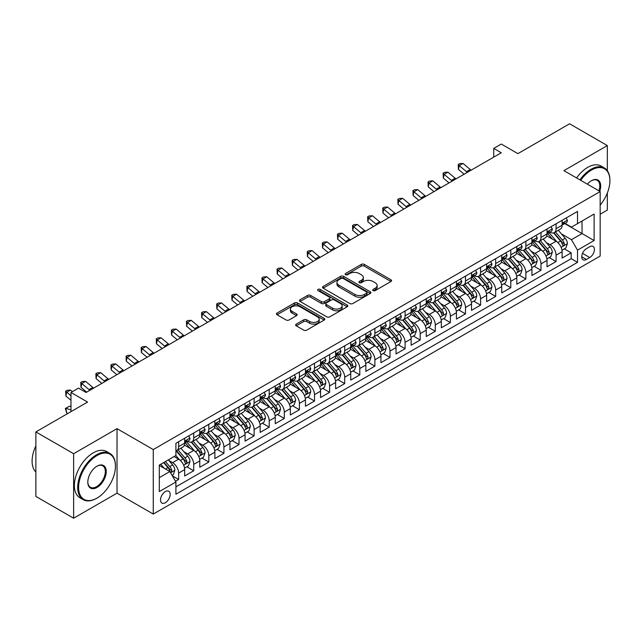 <?xml version="1.0" encoding="UTF-8"?>
<svg xmlns="http://www.w3.org/2000/svg" width="642" height="642" viewBox="0 0 642 642"><rect width="100%" height="100%" fill="white"/><g stroke="black" fill="none" stroke-linecap="round" stroke-linejoin="round"><path stroke-width="0.96" d="M373.13 290.601A1.469 0.851 0 0 0 375.209 290.601L390.954 281.509A2.095 1.212 0 0 0 391.564 280.658A2.095 1.212 0 0 0 390.954 279.8L364.279 264.4A2.095 1.212 0 0 0 361.31 264.4L345.565 273.492A1.469 0.851 0 0 0 345.139 274.094A1.469 0.851 0 0 0 345.565 274.688A1.469 0.851 0 0 0 347.643 274.688L349.681 273.516A6.709 3.868 0 0 1 359.167 273.516L361.39 274.8A6.709 3.868 0 0 1 363.348 277.537A6.709 3.868 0 0 1 361.39 280.273L359.351 281.445A1.469 0.851 0 0 0 358.918 282.047A1.469 0.851 0 0 0 359.351 282.649A1.469 0.851 0 0 0 361.422 282.649L363.46 281.469A6.709 3.868 0 0 1 372.946 281.469L375.169 282.753A6.709 3.868 0 0 1 377.135 285.489A6.709 3.868 0 0 1 375.169 288.226L373.13 289.406A1.469 0.851 0 0 0 372.697 290.007A1.469 0.851 0 0 0 373.13 290.601L373.13 289.406M165.339 502.742A6.829 3.948 120 0 0 169.801 496.723A6.829 3.948 120 0 0 168.758 491.25A6.829 3.948 120 0 0 165.339 491.587A6.829 3.948 120 0 0 160.877 497.606A6.829 3.948 120 0 0 161.92 503.079A6.829 3.948 120 0 0 165.339 502.742M296.251 324.122A2.095 1.212 0 0 0 295.641 324.98A2.095 1.212 0 0 0 296.251 325.831L303.738 330.157A2.095 1.212 0 0 0 306.699 330.157L324.186 320.061A2.095 1.212 0 0 0 324.804 319.202A2.095 1.212 0 0 0 324.186 318.344L297.511 302.944A2.095 1.212 0 0 0 294.55 302.944L277.063 313.039A2.095 1.212 0 0 0 276.445 313.898A2.095 1.212 0 0 0 277.063 314.757L286.099 319.973A2.095 1.212 0 0 0 289.069 319.973L296.548 315.647A2.095 1.212 0 0 0 297.166 314.797A2.095 1.212 0 0 0 296.548 313.938L292.07 311.354A5.609 3.234 0 0 1 290.425 309.067A5.609 3.234 0 0 1 293.884 306.073A5.609 3.234 0 0 1 299.999 306.772L317.557 316.915A5.609 3.234 0 0 1 319.202 319.202A5.609 3.234 0 0 1 315.736 322.196A5.609 3.234 0 0 1 309.629 321.49L306.699 319.804A2.095 1.212 0 0 0 303.738 319.804L296.251 324.122L296.251 325.831M607.332 170.692L607.332 145.573L569.59 123.786L517.877 153.639L501.274 144.049L493.722 148.406L501.274 152.764L86.076 392.479L78.525 388.121L70.981 392.479L70.981 411.65M73.621 453.709L73.621 518.214L117.029 493.152L117.029 428.647L73.621 453.709L35.872 431.922L87.585 402.069L70.981 392.479M117.029 428.647L153.261 449.569L600.166 191.557L600.166 256.062L153.261 514.073L153.261 449.569M607.332 145.573L563.925 170.636L600.166 191.557M349.826 303.546A2.095 1.212 0 0 0 352.787 303.546L370.282 293.45A2.095 1.212 0 0 0 370.891 292.591A2.095 1.212 0 0 0 370.282 291.741L343.598 276.333A2.095 1.212 0 0 0 340.637 276.333L323.151 286.436A2.095 1.212 0 0 0 322.541 287.287A2.095 1.212 0 0 0 323.151 288.146L349.826 303.546M318.625 290.922A1.469 0.851 0 0 1 320.109 291.131L320.109 289.382L347.234 305.038A2.095 1.212 0 0 1 347.844 305.897A2.095 1.212 0 0 1 347.234 306.756L329.747 316.851A2.095 1.212 0 0 1 326.778 316.851L300.103 301.451L300.103 299.734A2.095 1.212 0 0 0 299.493 300.592A2.095 1.212 0 0 0 300.103 301.451M300.103 299.734L307.59 295.416A2.095 1.212 0 0 1 310.551 295.416L321.369 301.66A2.095 1.212 0 0 0 324.338 301.66L329.298 298.795A2.095 1.212 0 0 0 329.916 297.944A2.095 1.212 0 0 0 329.298 297.085L318.039 290.585A1.469 0.851 0 0 1 317.605 289.983A1.469 0.851 0 0 1 318.512 289.197A1.469 0.851 0 0 1 320.109 289.382M73.621 518.214L35.872 496.427L35.872 431.922M600.166 214.219L607.332 210.078L607.332 193.017M175.491 481.283L178.628 479.47L172.361 475.85M168.798 460.458L172.586 462.649A8.539 4.927 60 0 1 178.628 473.106L184.663 469.623L184.663 475.987L193.724 470.755L186.854 466.79M183.893 451.743L187.689 453.934A8.539 4.927 60 0 1 193.724 464.391L199.766 460.908L199.766 467.264L208.819 462.039L201.949 458.075M198.996 443.028L202.784 445.211A8.539 4.927 60 0 1 208.819 455.676L214.861 452.185L214.861 458.548L223.922 453.324L217.052 449.352M214.091 434.305L217.879 436.496A8.539 4.927 60 0 1 223.922 446.96L229.956 443.47L229.956 449.833L239.017 444.601L232.147 440.637M229.186 425.59L232.982 427.781A8.539 4.927 60 0 1 239.017 438.237L245.059 434.754L245.059 441.118L254.12 435.886L247.25 431.922M244.289 416.875L248.077 419.066A8.539 4.927 60 0 1 254.12 429.522L260.154 426.039L260.154 432.403L269.215 427.171L262.345 423.206M259.384 408.16L263.172 410.35A8.539 4.927 60 0 1 269.215 420.807L275.249 417.324L275.249 423.68L284.31 418.456L277.44 414.491M274.479 399.444L278.275 401.627A8.539 4.927 60 0 1 284.31 412.092L290.353 408.601L290.353 414.965L299.413 409.74L292.543 405.768M289.582 390.721L293.37 392.912A8.539 4.927 60 0 1 299.413 403.377L305.448 399.886L305.448 406.25L314.508 401.017L307.638 397.053M304.677 382.006L308.465 384.197A8.539 4.927 60 0 1 314.508 394.653L320.551 391.171L320.551 397.534L329.603 392.302L322.733 388.338M319.772 373.291L323.568 375.482A8.539 4.927 60 0 1 329.603 385.938L335.646 382.455L335.646 388.819L344.706 383.587L337.836 379.623M334.875 364.576L338.663 366.767A8.539 4.927 60 0 1 344.706 377.223L350.741 373.74L350.741 380.096L359.801 374.872L352.931 370.907M349.97 355.861L353.766 358.043A8.539 4.927 60 0 1 359.801 368.508L365.844 365.017L365.844 371.381L374.896 366.157L368.026 362.184M365.073 347.137L368.861 349.328A8.539 4.927 60 0 1 374.896 359.793L380.939 356.302L380.939 362.666L389.999 357.433L383.13 353.469M380.168 338.422L383.956 340.613A8.539 4.927 60 0 1 389.999 351.07L396.034 347.587L396.034 353.951L405.094 348.718L398.225 344.754M395.263 329.707L399.059 331.898A8.539 4.927 60 0 1 405.094 342.355L411.137 338.872L411.137 345.236L420.197 340.003L413.328 336.039M410.366 320.992L414.154 323.183A8.539 4.927 60 0 1 420.197 333.639L426.232 330.157L426.232 336.512L435.292 331.288L428.423 327.324M425.461 312.277L429.249 314.46A8.539 4.927 60 0 1 435.292 324.924L441.335 321.433L441.335 327.797L450.387 322.573L443.518 318.601M440.556 303.554L444.352 305.744A8.539 4.927 60 0 1 450.387 316.209L456.43 312.718L456.43 319.082L465.49 313.85L458.621 309.885M455.659 294.838L459.447 297.029A8.539 4.927 60 0 1 465.49 307.486L471.525 304.003L471.525 310.367L480.585 305.135L473.716 301.17M470.755 286.123L474.55 288.314A8.539 4.927 60 0 1 480.585 298.771L486.628 295.288L486.628 301.652L495.68 296.419L488.811 292.455M485.858 277.408L489.645 279.599A8.539 4.927 60 0 1 495.68 290.056L501.723 286.573L501.723 292.929L510.783 287.704L503.914 283.74M500.953 268.693L504.74 270.876A8.539 4.927 60 0 1 510.783 281.34L516.818 277.85L516.818 284.213L525.878 278.989L519.009 275.017M516.048 259.97L519.843 262.161A8.539 4.927 60 0 1 525.878 272.625L531.921 269.134L531.921 275.498L540.981 270.266L534.112 266.302M531.151 251.255L534.938 253.446A8.539 4.927 60 0 1 540.981 263.902L547.016 260.419L547.016 266.783L556.076 261.551L556.076 255.187A8.539 4.927 -120 0 0 550.034 244.73L546.246 242.54M549.207 257.586L556.076 261.551M184.663 469.623A8.539 4.927 -120 0 0 178.628 459.158L174.094 456.542M199.766 460.908A8.539 4.927 -120 0 0 193.724 450.443L184.39 445.05M214.861 452.185A8.539 4.927 -120 0 0 208.819 441.728L199.485 436.335M229.956 443.47A8.539 4.927 -120 0 0 223.922 433.013L214.58 427.62M245.059 434.754A8.539 4.927 -120 0 0 239.017 424.29L229.684 418.905M260.154 426.039A8.539 4.927 -120 0 0 254.12 415.575L244.779 410.19M275.249 417.324A8.539 4.927 -120 0 0 269.215 406.859L259.874 401.467M290.353 408.601A8.539 4.927 -120 0 0 284.31 398.144L274.977 392.752M305.448 399.886A8.539 4.927 -120 0 0 299.413 389.429L290.072 384.036M320.551 391.171A8.539 4.927 -120 0 0 314.508 380.706L305.175 375.321M335.646 382.455A8.539 4.927 -120 0 0 329.603 371.991L320.27 366.606M350.741 373.74A8.539 4.927 -120 0 0 344.706 363.276L335.365 357.883M365.844 365.017A8.539 4.927 -120 0 0 359.801 354.561L350.468 349.168M380.939 356.302A8.539 4.927 -120 0 0 374.896 345.845L365.563 340.453M396.034 347.587A8.539 4.927 -120 0 0 389.999 337.122L380.658 331.737M411.137 338.872A8.539 4.927 -120 0 0 405.094 328.407L395.761 323.022M426.232 330.157A8.539 4.927 -120 0 0 420.197 319.692L410.856 314.299M441.335 321.433A8.539 4.927 -120 0 0 435.292 310.977L425.951 305.584M456.43 312.718A8.539 4.927 -120 0 0 450.387 302.262L441.054 296.869M471.525 304.003A8.539 4.927 -120 0 0 465.49 293.538L456.149 288.154M486.628 295.288A8.539 4.927 -120 0 0 480.585 284.823L471.252 279.439M501.723 286.573A8.539 4.927 -120 0 0 495.68 276.108L486.347 270.715M516.818 277.85A8.539 4.927 -120 0 0 510.783 267.393L501.442 262M531.921 269.134A8.539 4.927 -120 0 0 525.878 258.678L516.545 253.285M547.016 260.419A8.539 4.927 -120 0 0 540.981 249.955L531.64 244.57M589.741 246.737L586.419 248.655A6.621 3.82 120 0 0 582.101 254.481A6.621 3.82 120 0 0 583.113 259.785A6.621 3.82 120 0 0 586.419 259.456L589.741 257.546A6.621 3.82 120 0 0 594.067 251.712A6.621 3.82 120 0 0 593.056 246.408A6.621 3.82 120 0 0 589.741 246.737M159.304 477.64L169.865 471.541L175.908 481.998L175.908 494.204L577.511 262.337L577.511 250.131L571.476 239.675L561.341 233.824M175.908 481.998L159.304 491.587L159.304 465.089L175.908 455.499L175.908 443.293L577.511 211.427L577.511 223.633L594.123 214.043L594.123 240.541L577.511 250.131M187.608 441.335L187.689 441.375A8.539 4.927 60 0 0 191.958 441.8L197.993 438.317A8.539 4.927 -120 0 0 199.766 434.401L199.766 429.522M202.703 432.62L202.784 432.66A8.539 4.927 60 0 0 207.053 433.085L213.096 429.594A8.539 4.927 -120 0 0 214.861 425.686L214.861 420.807M217.798 423.897L217.879 423.945A8.539 4.927 60 0 0 222.148 424.37L228.191 420.879A8.539 4.927 -120 0 0 229.956 416.971L229.956 412.092M232.902 415.181L232.982 415.23A8.539 4.927 60 0 0 237.251 415.655L243.286 412.164A8.539 4.927 -120 0 0 245.059 408.256L245.059 403.377M247.997 406.466L248.077 406.514A8.539 4.927 60 0 0 252.346 406.932L258.389 403.449A8.539 4.927 -120 0 0 260.154 399.541L260.154 394.653M263.1 397.751L263.172 397.791A8.539 4.927 60 0 0 267.441 398.217L273.484 394.734A8.539 4.927 -120 0 0 275.249 390.817L275.249 385.938M278.195 389.036L278.275 389.076A8.539 4.927 60 0 0 282.544 389.501L288.579 386.011A8.539 4.927 -120 0 0 290.353 382.102L290.353 377.223M293.29 380.313L293.37 380.361A8.539 4.927 60 0 0 297.639 380.786L303.682 377.295A8.539 4.927 -120 0 0 305.448 373.387L305.448 368.508M308.393 371.598L308.465 371.646A8.539 4.927 60 0 0 312.742 372.071L318.777 368.58A8.539 4.927 -120 0 0 320.551 364.672L320.551 359.793M323.488 362.882L323.568 362.931A8.539 4.927 60 0 0 327.837 363.348L333.88 359.865A8.539 4.927 -120 0 0 335.646 355.957L335.646 351.07M338.583 354.167L338.663 354.207A8.539 4.927 60 0 0 342.932 354.633L348.975 351.15A8.539 4.927 -120 0 0 350.741 347.234L350.741 342.355M353.686 345.452L353.766 345.492A8.539 4.927 60 0 0 358.035 345.918L364.07 342.427A8.539 4.927 -120 0 0 365.844 338.519L365.844 333.639M368.781 336.729L368.861 336.777A8.539 4.927 60 0 0 373.13 337.202L379.173 333.712A8.539 4.927 -120 0 0 380.939 329.803L380.939 324.924M383.876 328.014L383.956 328.062A8.539 4.927 60 0 0 388.225 328.487L394.268 324.996A8.539 4.927 -120 0 0 396.034 321.088L396.034 316.209M398.979 319.299L399.059 319.347A8.539 4.927 60 0 0 403.328 319.764L409.363 316.281A8.539 4.927 -120 0 0 411.137 312.373L411.137 307.486M414.074 310.584L414.154 310.624A8.539 4.927 60 0 0 418.423 311.049L424.466 307.566A8.539 4.927 -120 0 0 426.232 303.65L426.232 298.771M429.177 301.868L429.249 301.909A8.539 4.927 60 0 0 433.527 302.334L439.561 298.843A8.539 4.927 -120 0 0 441.335 294.935L441.335 290.056M444.272 293.145L444.352 293.193A8.539 4.927 60 0 0 448.622 293.619L454.656 290.128A8.539 4.927 -120 0 0 456.43 286.22L456.43 281.34M459.367 284.43L459.447 284.478A8.539 4.927 60 0 0 463.717 284.904L469.759 281.413A8.539 4.927 -120 0 0 471.525 277.505L471.525 272.625M474.47 275.715L474.55 275.763A8.539 4.927 60 0 0 478.82 276.18L484.854 272.698A8.539 4.927 -120 0 0 486.628 268.789L486.628 263.902M489.565 267L489.645 267.04A8.539 4.927 60 0 0 493.915 267.465L499.957 263.982A8.539 4.927 -120 0 0 501.723 260.066L501.723 255.187M504.66 258.285L504.74 258.325A8.539 4.927 60 0 0 509.01 258.75L515.053 255.259A8.539 4.927 -120 0 0 516.818 251.351L516.818 246.472M519.763 249.561L519.843 249.61A8.539 4.927 60 0 0 524.113 250.035L530.148 246.544A8.539 4.927 -120 0 0 531.921 242.636L531.921 237.757M534.858 240.846L534.938 240.894A8.539 4.927 60 0 0 539.208 241.32L545.251 237.829A8.539 4.927 -120 0 0 547.016 233.921L547.016 229.042M175.908 486.877L571.171 258.678L571.171 252.836L562.111 258.068L562.111 251.704A8.539 4.927 -120 0 0 556.076 241.24L546.735 235.855M549.961 232.131L550.034 232.179A8.539 4.927 -120 0 0 554.303 232.597A8.539 4.927 -120 0 0 556.076 228.688L556.076 223.809M554.303 232.597L560.346 229.114A8.539 4.927 -120 0 0 562.111 225.206L562.111 220.318M178.628 441.728L178.628 446.607A8.539 4.927 60 0 1 176.855 450.515A8.539 4.927 60 0 1 175.908 450.861M176.855 450.515L182.898 447.033A8.539 4.927 -120 0 0 184.663 443.124L184.663 438.237M193.724 433.013L193.724 437.892A8.539 4.927 60 0 1 191.958 441.8M208.819 424.29L208.819 429.177A8.539 4.927 60 0 1 207.053 433.085M223.922 415.575L223.922 420.462A8.539 4.927 60 0 1 222.148 424.37M239.017 406.859L239.017 411.739A8.539 4.927 60 0 1 237.251 415.655M254.12 398.144L254.12 403.024A8.539 4.927 60 0 1 252.346 406.932M269.215 389.429L269.215 394.308A8.539 4.927 60 0 1 267.441 398.217M284.31 380.706L284.31 385.593A8.539 4.927 60 0 1 282.544 389.501M299.413 371.991L299.413 376.878A8.539 4.927 60 0 1 297.639 380.786M314.508 363.276L314.508 368.155A8.539 4.927 60 0 1 312.742 372.071M329.603 354.561L329.603 359.44A8.539 4.927 60 0 1 327.837 363.348M344.706 345.845L344.706 350.725A8.539 4.927 60 0 1 342.932 354.633M359.801 337.122L359.801 342.009A8.539 4.927 60 0 1 358.035 345.918M374.896 328.407L374.896 333.294A8.539 4.927 60 0 1 373.13 337.202M389.999 319.692L389.999 324.571A8.539 4.927 60 0 1 388.225 328.487M405.094 310.977L405.094 315.856A8.539 4.927 60 0 1 403.328 319.764M420.197 302.262L420.197 307.141A8.539 4.927 60 0 1 418.423 311.049M435.292 293.538L435.292 298.426A8.539 4.927 60 0 1 433.527 302.334M450.387 284.823L450.387 289.711A8.539 4.927 60 0 1 448.622 293.619M465.49 276.108L465.49 280.987A8.539 4.927 60 0 1 463.717 284.904M480.585 267.393L480.585 272.272A8.539 4.927 60 0 1 478.82 276.18M495.68 258.678L495.68 263.557A8.539 4.927 60 0 1 493.915 267.465M510.783 249.955L510.783 254.842A8.539 4.927 60 0 1 509.01 258.75M525.878 241.24L525.878 246.127A8.539 4.927 60 0 1 524.113 250.035M540.981 232.524L540.981 237.404A8.539 4.927 60 0 1 539.208 241.32M540.981 263.902L540.981 270.266M525.878 272.625L525.878 278.989M510.783 281.34L510.783 287.704M495.68 290.056L495.68 296.419M480.585 298.771L480.585 305.135M465.49 307.486L465.49 313.85M450.387 316.209L450.387 322.573M435.292 324.924L435.292 331.288M420.197 333.639L420.197 340.003M405.094 342.355L405.094 348.718M389.999 351.07L389.999 357.433M374.896 359.793L374.896 366.157M359.801 368.508L359.801 374.872M344.706 377.223L344.706 383.587M329.603 385.938L329.603 392.302M314.508 394.653L314.508 401.017M299.413 403.377L299.413 409.74M284.31 412.092L284.31 418.456M269.215 420.807L269.215 427.171M254.12 429.522L254.12 435.886M239.017 438.237L239.017 444.601M223.922 446.96L223.922 453.324M208.819 455.676L208.819 462.039M193.724 464.391L193.724 470.755M178.628 473.106L178.628 479.47M169.865 471.541L159.304 465.434M571.476 239.675L582.045 233.568L582.045 221.017L594.123 214.043M564.751 223.585L594.123 240.541M565.056 223.416L571.476 227.124L577.511 223.633M117.029 493.152L153.261 514.073M493.722 148.406L493.722 157.121M564.302 248.871L571.171 252.836M571.171 258.678L577.511 262.337M373.716 290.81L375.169 289.975A6.709 3.868 0 0 0 377.135 287.231L377.135 285.489M363.348 277.537L363.348 279.278A6.709 3.868 0 0 1 361.39 282.015L359.937 282.857M390.954 279.8L390.954 281.509L364.279 266.141A2.095 1.212 0 0 0 361.31 266.141L346.15 274.896M370.249 293.466L343.598 278.082A2.095 1.212 0 0 0 340.637 278.082L323.183 288.162M366.574 293.193A1.469 0.851 0 0 0 366.999 292.591A1.469 0.851 0 0 0 366.574 291.998L343.157 278.476A1.469 0.851 0 0 0 341.087 278.476L338.936 279.719A6.709 3.868 0 0 0 336.97 282.456A6.709 3.868 0 0 0 338.936 285.192L354.938 294.429A6.709 3.868 0 0 0 364.423 294.429L366.574 293.193L366.574 294.935A1.469 0.851 0 0 0 366.999 294.333L366.999 292.591M336.97 282.456L336.97 284.197A6.709 3.868 0 0 0 338.936 286.934L338.936 285.192M366.574 294.935L364.423 296.179A6.709 3.868 0 0 1 354.938 296.179L338.936 286.934M300.135 301.467L307.59 297.158L307.59 295.416M329.916 297.944L329.916 299.686A2.095 1.212 0 0 1 329.298 300.536L324.338 303.409A2.095 1.212 0 0 1 321.369 303.409L310.551 297.158A2.095 1.212 0 0 0 307.59 297.158M320.109 291.131L347.202 306.772M332.596 308.144A5.609 3.234 0 0 0 338.711 308.842A5.609 3.234 0 0 0 342.17 305.857A5.609 3.234 0 0 0 340.525 303.57L334.338 299.991A2.095 1.212 0 0 0 331.376 299.991L326.409 302.863A2.095 1.212 0 0 0 325.799 303.714A2.095 1.212 0 0 0 326.409 304.573L332.596 308.144L332.596 309.885A5.609 3.234 0 0 0 338.711 310.592A5.609 3.234 0 0 0 342.17 307.598L342.17 305.857M325.799 303.714L325.799 305.456A2.095 1.212 0 0 0 326.409 306.314L326.409 304.573M332.596 309.885L326.409 306.314M319.202 319.202L319.202 320.944A5.609 3.234 0 0 1 315.736 323.937A5.609 3.234 0 0 1 309.629 323.231L306.699 321.546A2.095 1.212 0 0 0 303.738 321.546L296.283 325.847M290.425 309.067L290.425 310.808A5.609 3.234 0 0 0 292.07 313.095L292.07 311.354M296.524 315.663L292.07 313.095M324.186 318.344L324.186 320.061L297.511 304.685A2.095 1.212 0 0 0 294.55 304.685L277.087 314.773M561.991 250.203L565.891 247.956L567.4 243.599A5.658 3.266 -120 0 0 565.193 238.286L558.299 230.293M556.911 241.793L549.03 232.669M552.425 239.137L547.851 233.84A13.562 7.824 -120 0 0 547.433 233.367M553.54 232.91L560.514 240.983A5.658 3.266 60 0 1 562.528 244.883C563.379 246.022 563.989 245.669 564.342 243.84A5.658 3.266 -120 0 0 562.328 239.939L555.426 231.955M553.95 232.773L561.445 241.456A2.881 1.661 60 0 1 562.175 242.58L564.342 243.84M562.528 244.883L562.946 245.557M566.116 218.015L567.4 220.23A5.658 3.266 60 0 1 566.228 222.734L563.355 224.395A5.658 3.266 -120 0 0 564.342 223.087L564.222 222.589M562.304 224.66L562.328 224.66A5.658 3.266 -120 0 0 563.355 224.395M563.612 222.67L564.342 223.087C563.989 222.236 563.387 222.589 562.528 224.138A5.658 3.266 60 0 1 562.111 224.941M467.344 172.353A10.673 6.163 60 0 1 466.453 171.671L459.255 165.628L458.42 169.392L464.142 174.199M471.116 170.178A10.673 6.163 60 0 1 470.225 169.496L463.034 163.445L459.255 165.628L458.228 164.488L459.736 163.622L463.034 163.445M458.42 169.392L458.228 164.488M600.166 205.087A26.049 15.039 120 0 0 609.9 180.707A26.049 15.039 120 0 0 591.483 170.066A26.049 15.039 120 0 0 580.697 180.322M579.919 179.872A26.691 15.408 -60 0 1 591.025 169.287A26.691 15.408 -60 0 1 604.371 167.963A26.691 15.408 -60 0 1 609.9 180.177A26.691 15.408 -60 0 1 609.9 180.442M587.382 184.182A13.025 7.519 -60 0 1 591.483 180.707L591.483 180.707A13.025 7.519 -60 0 1 599.732 191.308M576.596 177.954A26.691 15.408 -60 0 1 587.703 167.369A26.691 15.408 -60 0 1 601.048 166.045L604.371 167.963M598.938 190.851A12.383 7.15 120 0 0 597.221 180.354A12.383 7.15 120 0 0 591.25 180.843M96.565 498.344L97.022 498.08A26.049 15.039 120 0 0 115.44 466.18A26.049 15.039 120 0 0 97.022 455.539A26.049 15.039 120 0 0 78.605 487.447A26.049 15.039 120 0 0 97.022 498.08L96.565 498.344A26.691 15.408 -60 0 1 83.227 499.661A26.691 15.408 -60 0 1 79.135 478.274A26.691 15.408 -60 0 1 96.565 454.761A26.691 15.408 -60 0 1 109.91 453.437A26.691 15.408 -60 0 1 115.44 465.651A26.691 15.408 -60 0 1 115.44 465.915M97.022 487.447A13.025 7.519 -60 0 1 87.81 482.126A13.025 7.519 -60 0 1 97.022 466.18L97.022 466.18A13.025 7.519 -60 0 1 106.235 471.493A13.025 7.519 -60 0 1 97.022 487.447M87.818 481.861A12.383 7.15 120 0 0 90.378 487.278A12.383 7.15 120 0 0 96.565 486.66A12.383 7.15 120 0 0 104.662 475.746A12.383 7.15 120 0 0 102.76 465.827A12.383 7.15 120 0 0 96.79 466.317M83.227 499.661L79.905 497.751A26.691 15.408 -60 0 1 75.812 476.356A26.691 15.408 -60 0 1 93.251 452.843A26.691 15.408 -60 0 1 106.588 451.519L109.91 453.437M35.872 472.014A26.691 15.408 -60 0 1 35.872 445.869M546.888 258.927L550.788 256.672L552.297 252.314A5.658 3.266 -120 0 0 550.098 247.001L543.196 239.009M541.816 250.508L533.935 241.384M537.33 247.852L532.756 242.556A13.562 7.824 -120 0 0 532.33 242.082M538.437 241.625L545.419 249.698A5.658 3.266 60 0 1 547.433 253.598C548.284 254.738 548.886 254.384 549.247 252.555A5.658 3.266 -120 0 0 547.225 248.655L540.331 240.67M538.847 241.488L546.35 250.171A2.881 1.661 60 0 1 547.072 251.295L549.247 252.555M547.433 253.598L547.843 254.272M531.793 267.642L535.693 265.387L537.202 261.029A5.658 3.266 -120 0 0 535.003 255.717L528.101 247.732M526.721 259.224L518.832 250.099M522.235 256.567L517.653 251.271A13.562 7.824 -120 0 0 517.235 250.797M523.342 250.34L530.316 258.421A5.658 3.266 60 0 1 532.338 262.313C533.189 263.453 533.791 263.108 534.144 261.27A5.658 3.266 -120 0 0 532.13 257.37L525.236 249.385M523.752 250.211L531.247 258.887A2.881 1.661 60 0 1 531.977 260.018L534.144 261.27M532.338 262.313L532.748 262.987M516.698 276.357L520.598 274.102L522.106 269.744A5.658 3.266 -120 0 0 519.9 264.432L513.006 256.447M511.618 267.947L503.737 258.814M507.132 265.282L502.558 259.986A13.562 7.824 -120 0 0 502.14 259.512M508.247 259.055L515.221 267.136A5.658 3.266 60 0 1 517.235 271.036C518.086 272.168 518.696 271.823 519.049 269.985A5.658 3.266 -120 0 0 517.035 266.085L510.133 258.1M508.657 258.927L516.152 267.602A2.881 1.661 60 0 1 516.874 268.733L519.049 269.985M517.235 271.036L517.653 271.702M501.595 285.072L505.495 282.817L507.003 278.459A5.658 3.266 -120 0 0 504.805 273.147L497.903 265.162M496.523 276.662L488.642 267.529M492.037 274.006L487.463 268.701A13.562 7.824 -120 0 0 487.037 268.236M493.144 267.77L500.126 275.851A5.658 3.266 60 0 1 502.14 279.752C502.991 280.891 503.593 280.538 503.954 278.7A5.658 3.266 -120 0 0 501.932 274.808L495.038 266.815M493.554 267.642L501.057 276.325A2.881 1.661 60 0 1 501.779 277.448L503.954 278.7M502.14 279.752L502.55 280.418M551.021 226.73L552.297 228.953A5.658 3.266 60 0 1 551.133 231.457L548.26 233.11A5.658 3.266 -120 0 0 549.247 231.81L549.127 231.305M547.209 233.375L547.225 233.375A5.658 3.266 -120 0 0 548.26 233.11M548.517 231.385L549.247 231.81C548.894 230.951 548.284 231.305 547.433 232.853A5.658 3.266 60 0 1 547.016 233.656M452.241 181.068A10.673 6.163 60 0 1 451.358 180.386L444.16 174.343L443.317 178.107L449.047 182.922M456.021 178.893A10.673 6.163 60 0 1 455.13 178.211L447.931 172.16L444.16 174.343L443.124 173.212L444.633 172.337L447.931 172.16M443.317 178.107L443.124 173.212M535.918 235.445L537.202 237.668A5.658 3.266 60 0 1 536.03 240.172L533.165 241.825A5.658 3.266 -120 0 0 534.144 240.525L534.032 240.02M532.106 242.09L532.13 242.09A5.658 3.266 -120 0 0 533.165 241.825M533.414 240.1L534.144 240.525C533.791 239.675 533.189 240.02 532.338 241.569A5.658 3.266 60 0 1 531.921 242.371M437.146 189.791A10.673 6.163 60 0 1 436.255 189.109L429.065 183.058L428.222 186.822L433.944 191.637M440.918 187.608A10.673 6.163 60 0 1 440.035 186.926L432.836 180.875L429.065 183.058L428.029 181.927L429.538 181.052L432.836 180.875M428.222 186.822L428.029 181.927M520.822 244.161L522.106 246.384A5.658 3.266 60 0 1 520.935 248.887L518.062 250.54A5.658 3.266 -120 0 0 519.049 249.24L518.929 248.735M517.011 250.805L517.035 250.805A5.658 3.266 -120 0 0 518.062 250.54M518.319 248.815L519.049 249.24C518.696 248.39 518.094 248.735 517.235 250.284A5.658 3.266 60 0 1 516.818 251.094M422.043 198.506A10.673 6.163 60 0 1 421.16 197.824L413.962 191.773L413.127 195.537L418.849 200.352M425.823 196.324A10.673 6.163 60 0 1 424.932 195.641L417.733 189.599L413.962 191.773L412.926 190.642L414.443 189.767L417.733 189.599M413.127 195.537L412.926 190.642M505.727 252.876L507.003 255.099A5.658 3.266 60 0 1 505.832 257.603L502.967 259.264A5.658 3.266 -120 0 0 503.954 257.956L503.834 257.458M501.916 259.528L501.932 259.528A5.658 3.266 -120 0 0 502.967 259.264M503.224 257.538L503.954 257.956C503.593 257.105 502.991 257.45 502.14 259.007A5.658 3.266 60 0 1 501.723 259.809M406.948 207.222A10.673 6.163 60 0 1 406.057 206.539L398.867 200.489L398.024 204.26L403.754 209.067M410.719 205.047A10.673 6.163 60 0 1 409.837 204.357L402.638 198.314L398.867 200.489L397.831 199.357L399.34 198.49L402.638 198.314M398.024 204.26L397.831 199.357M486.5 293.787L490.4 291.54L491.908 287.183A5.658 3.266 -120 0 0 489.702 281.87L482.808 273.877M481.428 285.377L473.539 276.253M476.942 282.721L472.36 277.424A13.562 7.824 -120 0 0 471.942 276.951M478.049 276.493L485.023 284.567A5.658 3.266 60 0 1 487.045 288.467C487.896 289.606 488.498 289.253 488.851 287.423A5.658 3.266 -120 0 0 486.837 283.523L479.935 275.538M478.459 276.357L485.954 285.04A2.881 1.661 60 0 1 486.684 286.163L488.851 287.423M487.045 288.467L487.455 289.141M490.624 261.599L491.908 263.814A5.658 3.266 60 0 1 490.737 266.318L487.872 267.979A5.658 3.266 -120 0 0 488.851 266.671L488.739 266.173M486.813 268.244L486.837 268.244A5.658 3.266 -120 0 0 487.872 267.979M488.121 266.253L488.851 266.671C488.498 265.82 487.896 266.173 487.045 267.722A5.658 3.266 60 0 1 486.628 268.525M391.853 215.937A10.673 6.163 60 0 1 390.962 215.255L383.764 209.212L382.929 212.975L388.651 217.782M395.624 213.762A10.673 6.163 60 0 1 394.734 213.08L387.543 207.029L383.764 209.212L382.736 208.072L384.245 207.206L387.543 207.029M382.929 212.975L382.736 208.072M471.397 302.51L475.305 300.255L476.813 295.898A5.658 3.266 -120 0 0 474.607 290.585L467.705 282.592M466.325 294.092L458.444 284.968M461.839 291.436L457.264 286.139A13.562 7.824 -120 0 0 456.847 285.666M462.946 285.208L469.928 293.282A5.658 3.266 60 0 1 471.942 297.182C472.793 298.321 473.395 297.968 473.756 296.139A5.658 3.266 -120 0 0 471.742 292.238L464.84 284.254M463.363 285.072L470.859 293.755A2.881 1.661 60 0 1 471.581 294.879L473.756 296.139M471.942 297.182L472.36 297.856M475.529 270.314L476.813 272.537A5.658 3.266 60 0 1 475.642 275.041L472.769 276.694A5.658 3.266 -120 0 0 473.756 275.394L473.636 274.888M471.718 276.959L471.742 276.959A5.658 3.266 -120 0 0 472.769 276.694M473.026 274.969L473.756 275.394C473.403 274.535 472.793 274.888 471.942 276.437A5.658 3.266 60 0 1 471.525 277.24M376.75 224.652A10.673 6.163 60 0 1 375.867 223.97L368.668 217.927L367.834 221.691L373.556 226.506M380.529 222.477A10.673 6.163 60 0 1 379.639 221.795L372.44 215.744L368.668 217.927L367.633 216.795L369.142 215.921L372.44 215.744M367.834 221.691L367.633 216.795M456.302 311.226L460.202 308.971L461.71 304.613A5.658 3.266 -120 0 0 459.512 299.3L452.61 291.316M451.23 302.807L443.341 293.683M446.744 300.151L442.169 294.855A13.562 7.824 -120 0 0 441.744 294.381M447.851 293.924L454.825 302.005A5.658 3.266 60 0 1 456.847 305.897C457.698 307.036 458.3 306.691 458.661 304.854A5.658 3.266 -120 0 0 456.639 300.954L449.745 292.969M448.26 293.795L455.756 302.47A2.881 1.661 60 0 1 456.486 303.602L458.661 304.854M456.847 305.897L457.256 306.571M460.426 279.029L461.71 281.252A5.658 3.266 60 0 1 460.539 283.756L457.674 285.409A5.658 3.266 -120 0 0 458.661 284.109L458.54 283.603M456.614 285.674L456.639 285.674A5.658 3.266 -120 0 0 457.674 285.409M457.931 283.684L458.661 284.109C458.3 283.258 457.698 283.603 456.847 285.152A5.658 3.266 60 0 1 456.43 285.955M361.655 233.375A10.673 6.163 60 0 1 360.764 232.693L353.573 226.642L352.731 230.406L358.461 235.221M365.426 231.192A10.673 6.163 60 0 1 364.544 230.51L357.345 224.459L353.573 226.642L352.538 225.511L354.047 224.636L357.345 224.459M352.731 230.406L352.538 225.511M441.206 319.941L445.107 317.686L446.615 313.328A5.658 3.266 -120 0 0 444.408 308.016L437.515 300.031M436.135 311.53L428.246 302.398M431.641 308.866L427.066 303.57A13.562 7.824 -120 0 0 426.649 303.096M432.756 302.639L439.73 310.72A5.658 3.266 60 0 1 441.752 314.62C442.595 315.752 443.205 315.407 443.558 313.569A5.658 3.266 -120 0 0 441.544 309.669L434.642 301.684M433.165 302.51L440.661 311.185A2.881 1.661 60 0 1 441.391 312.317L443.558 313.569M441.752 314.62L442.161 315.286M445.331 287.744L446.615 289.967A5.658 3.266 60 0 1 445.444 292.471L442.579 294.124A5.658 3.266 -120 0 0 443.558 292.824L443.437 292.319M441.519 294.389L441.544 294.389A5.658 3.266 -120 0 0 442.579 294.124M442.828 292.399L443.558 292.824C443.205 291.974 442.603 292.319 441.752 293.867A5.658 3.266 60 0 1 441.335 294.678M346.56 242.09A10.673 6.163 60 0 1 345.669 241.408L338.47 235.357L337.636 239.121L343.358 243.936M350.331 239.907A10.673 6.163 60 0 1 349.441 239.225L342.25 233.182L338.47 235.357L337.443 234.226L338.952 233.351L342.25 233.182M337.636 239.121L337.443 234.226M426.103 328.656L430.004 326.401L431.52 322.043A5.658 3.266 -120 0 0 429.313 316.731L422.412 308.746M421.032 320.246L413.151 311.113M416.546 317.589L411.971 312.285A13.562 7.824 -120 0 0 411.546 311.819M417.653 311.354L424.635 319.435A5.658 3.266 60 0 1 426.649 323.335C427.5 324.475 428.102 324.122 428.463 322.284A5.658 3.266 -120 0 0 426.448 318.392L419.547 310.399M418.062 311.226L425.566 319.909A2.881 1.661 60 0 1 426.288 321.032L428.463 322.284M426.649 323.335L427.058 324.001M430.236 296.46L431.52 298.682A5.658 3.266 60 0 1 430.349 301.186L427.476 302.847A5.658 3.266 -120 0 0 428.463 301.539L428.342 301.042M426.424 303.112L426.448 303.112A5.658 3.266 -120 0 0 427.476 302.847M427.733 301.122L428.463 301.539C428.11 300.689 427.5 301.034 426.649 302.591A5.658 3.266 60 0 1 426.232 303.393M331.457 250.805A10.673 6.163 60 0 1 330.574 250.123L323.375 244.072L322.533 247.844L328.263 252.651M335.236 248.631A10.673 6.163 60 0 1 334.346 247.94L327.147 241.898L323.375 244.072L322.34 242.941L323.849 242.074L327.147 241.898M322.533 247.844L322.34 242.941M411.008 337.371L414.909 335.124L416.417 330.766A5.658 3.266 -120 0 0 414.218 325.446L407.317 317.461M405.937 328.961L398.048 319.836M401.451 326.305L396.868 321.008A13.562 7.824 -120 0 0 396.451 320.535M402.558 320.077L409.532 328.15A5.658 3.266 60 0 1 411.554 332.05C412.405 333.19 413.007 332.837 413.368 331.007A5.658 3.266 -120 0 0 411.345 327.107L404.452 319.122M402.967 319.941L410.463 328.624A2.881 1.661 60 0 1 411.193 329.747L413.368 331.007M411.554 332.05L411.963 332.725M415.133 305.183L416.417 307.398A5.658 3.266 60 0 1 415.246 309.901L412.381 311.563A5.658 3.266 -120 0 0 413.368 310.255L413.247 309.757M411.321 311.827L411.345 311.827A5.658 3.266 -120 0 0 412.381 311.563M412.629 309.837L413.368 310.255C413.007 309.404 412.405 309.757 411.554 311.306A5.658 3.266 60 0 1 411.137 312.108M316.362 259.52A10.673 6.163 60 0 1 315.471 258.838L308.28 252.796L307.438 256.559L313.16 261.366M320.133 257.346A10.673 6.163 60 0 1 319.251 256.664L312.052 250.613L308.28 252.796L307.245 251.656L308.754 250.789L312.052 250.613M307.438 256.559L307.245 251.656M395.913 346.094L399.814 343.839L401.322 339.482A5.658 3.266 -120 0 0 399.115 334.169L392.222 326.176M390.834 337.676L382.953 328.552M386.348 335.02L381.773 329.723A13.562 7.824 -120 0 0 381.356 329.25M387.463 328.792L394.437 336.865A5.658 3.266 60 0 1 396.451 340.766C397.302 341.905 397.912 341.552 398.265 339.722A5.658 3.266 -120 0 0 396.25 335.822L389.349 327.837M387.872 328.656L395.368 337.339A2.881 1.661 60 0 1 396.09 338.462L398.265 339.722M396.451 340.766L396.868 341.44M400.038 313.898L401.322 316.121A5.658 3.266 60 0 1 400.151 318.625L397.278 320.278A5.658 3.266 -120 0 0 398.265 318.978L398.144 318.472M396.226 320.543L396.25 320.543A5.658 3.266 -120 0 0 397.278 320.278M397.534 318.552L398.265 318.978C397.912 318.119 397.31 318.472 396.451 320.021A5.658 3.266 60 0 1 396.034 320.823M301.267 268.236A10.673 6.163 60 0 1 300.376 267.553L293.177 261.511L292.343 265.274L298.065 270.089M305.038 266.061A10.673 6.163 60 0 1 304.147 265.379L296.957 259.328L293.177 261.511L292.142 260.379L293.659 259.504L296.957 259.328M292.343 265.274L292.142 260.379M380.81 354.809L384.71 352.554L386.219 348.197A5.658 3.266 -120 0 0 384.02 342.884L377.119 334.899M375.739 346.391L367.858 337.267M371.253 343.735L366.678 338.438A13.562 7.824 -120 0 0 366.253 337.965M372.36 337.507L379.342 345.589A5.658 3.266 60 0 1 381.356 349.481C382.207 350.62 382.809 350.275 383.17 348.437A5.658 3.266 -120 0 0 381.147 344.537L374.254 336.552M372.769 337.379L380.273 346.054A2.881 1.661 60 0 1 380.995 347.186L383.17 348.437M381.356 349.481L381.765 350.155M384.943 322.613L386.219 324.836A5.658 3.266 60 0 1 385.048 327.34L382.183 328.993A5.658 3.266 -120 0 0 383.17 327.693L383.049 327.187M381.131 329.258L381.147 329.258A5.658 3.266 -120 0 0 382.183 328.993M382.439 327.268L383.17 327.693C382.809 326.842 382.207 327.187 381.356 328.736A5.658 3.266 60 0 1 380.939 329.539M286.163 276.959A10.673 6.163 60 0 1 285.273 276.277L278.082 270.226L277.24 273.99L282.97 278.805M289.935 274.776A10.673 6.163 60 0 1 289.052 274.094L281.854 268.043L278.082 270.226L277.047 269.094L278.556 268.22L281.854 268.043M277.24 273.99L277.047 269.094M365.715 363.524L369.615 361.269L371.124 356.912A5.658 3.266 -120 0 0 368.925 351.599L362.024 343.614M360.643 355.114L352.755 345.982M356.158 352.45L351.575 347.153A13.562 7.824 -120 0 0 351.158 346.68M357.265 346.223L364.239 354.304A5.658 3.266 60 0 1 366.261 358.204C367.112 359.335 367.714 358.99 368.067 357.153A5.658 3.266 -120 0 0 366.052 353.252L359.151 345.268M357.674 346.094L365.17 354.769A2.881 1.661 60 0 1 365.9 355.901L368.067 357.153M366.261 358.204L366.67 358.87M369.84 331.328L371.124 333.551A5.658 3.266 60 0 1 369.952 336.055L367.088 337.708A5.658 3.266 -120 0 0 368.067 336.408L367.954 335.902M366.028 337.973L366.052 337.973A5.658 3.266 -120 0 0 367.088 337.708M367.336 335.983L368.067 336.408C367.714 335.557 367.112 335.902 366.261 337.451A5.658 3.266 60 0 1 365.844 338.262M271.068 285.674A10.673 6.163 60 0 1 270.178 284.992L262.979 278.941L262.145 282.705L267.866 287.52M274.84 283.491A10.673 6.163 60 0 1 273.949 282.809L266.759 276.766L262.979 278.941L261.952 277.809L263.461 276.935L266.759 276.766M262.145 282.705L261.952 277.809M350.612 372.24L354.52 369.985L356.029 365.627A5.658 3.266 -120 0 0 353.822 360.314L346.929 352.33M345.54 363.829L337.66 354.697M341.054 361.173L336.48 355.869A13.562 7.824 -120 0 0 336.063 355.403M342.162 354.938L349.144 363.019A5.658 3.266 60 0 1 351.158 366.919C352.009 368.059 352.618 367.705 352.972 365.868A5.658 3.266 -120 0 0 350.957 361.976L344.056 353.983M342.579 354.809L350.075 363.492A2.881 1.661 60 0 1 350.797 364.616L352.972 365.868M351.158 366.919L351.575 367.585M354.745 340.043L356.029 342.266A5.658 3.266 60 0 1 354.857 344.77L351.985 346.431A5.658 3.266 -120 0 0 352.972 345.123L352.851 344.626M350.933 346.696L350.957 346.696A5.658 3.266 -120 0 0 351.985 346.431M352.241 344.706L352.972 345.123C352.618 344.272 352.009 344.618 351.158 346.174A5.658 3.266 60 0 1 350.741 346.977M255.965 294.389A10.673 6.163 60 0 1 255.083 293.707L247.884 287.656L247.05 291.428L252.771 296.235M259.745 292.214A10.673 6.163 60 0 1 258.854 291.524L251.656 285.481L247.884 287.656L246.849 286.525L248.366 285.658L251.656 285.481M247.05 291.428L246.849 286.525M335.517 380.955L339.417 378.708L340.926 374.35A5.658 3.266 -120 0 0 338.727 369.03L331.826 361.045M330.445 372.545L322.557 363.42M325.959 369.888L321.385 364.592A13.562 7.824 -120 0 0 320.96 364.118M327.067 363.661L334.049 371.734A5.658 3.266 60 0 1 336.063 375.634C336.914 376.774 337.515 376.421 337.877 374.591A5.658 3.266 -120 0 0 335.854 370.691L328.961 362.706M327.476 363.524L334.972 372.208A2.881 1.661 60 0 1 335.702 373.331L337.877 374.591M336.063 375.634L336.472 376.308M339.642 348.767L340.926 350.981A5.658 3.266 60 0 1 339.754 353.485L336.889 355.146A5.658 3.266 -120 0 0 337.877 353.838L337.756 353.341M335.83 355.411L335.854 355.411A5.658 3.266 -120 0 0 336.889 355.146M337.146 353.421L337.877 353.838C337.515 352.988 336.914 353.341 336.063 354.89A5.658 3.266 60 0 1 335.646 355.692M240.87 303.104A10.673 6.163 60 0 1 239.98 302.422L232.789 296.379L231.947 300.143L237.676 304.95M244.642 300.929A10.673 6.163 60 0 1 243.759 300.247L236.561 294.197L232.789 296.379L231.754 295.24L233.263 294.373L236.561 294.197M231.947 300.143L231.754 295.24M320.422 389.678L324.322 387.423L325.831 383.065A5.658 3.266 -120 0 0 323.624 377.753L316.731 369.76M315.35 381.26L307.462 372.135M310.856 378.603L306.282 373.307A13.562 7.824 -120 0 0 305.865 372.833M311.972 372.376L318.946 380.449A5.658 3.266 60 0 1 320.968 384.349C321.819 385.489 322.42 385.136 322.774 383.306A5.658 3.266 -120 0 0 320.759 379.406L313.858 371.421M312.381 372.24L319.877 380.923A2.881 1.661 60 0 1 320.607 382.046L322.774 383.306M320.968 384.349L321.377 385.023M324.547 357.482L325.831 359.705A5.658 3.266 60 0 1 324.659 362.208L321.794 363.862A5.658 3.266 -120 0 0 322.774 362.561L322.653 362.056M320.735 364.126L320.759 364.126A5.658 3.266 -120 0 0 321.794 363.862M322.043 362.136L322.774 362.561C322.42 361.703 321.819 362.056 320.968 363.605A5.658 3.266 60 0 1 320.551 364.407M225.775 311.819A10.673 6.163 60 0 1 224.885 311.137L217.686 305.094L216.852 308.858L222.573 313.673M229.547 309.645A10.673 6.163 60 0 1 228.656 308.962L221.466 302.912L217.686 305.094L216.659 303.963L218.168 303.088L221.466 302.912M216.852 308.858L216.659 303.963M305.319 398.393L309.227 396.138L310.736 391.78A5.658 3.266 -120 0 0 308.529 386.468L301.628 378.483M300.247 389.975L292.367 380.85M295.761 387.319L291.187 382.022A13.562 7.824 -120 0 0 290.77 381.549M296.869 381.091L303.851 389.172A5.658 3.266 60 0 1 305.865 393.065C306.715 394.204 307.317 393.859 307.678 392.021A5.658 3.266 -120 0 0 305.664 388.121L298.763 380.136M297.278 380.963L304.781 389.638A2.881 1.661 60 0 1 305.504 390.769L307.678 392.021M305.865 393.065L306.274 393.739M309.452 366.197L310.736 368.42A5.658 3.266 60 0 1 309.564 370.924L306.691 372.577A5.658 3.266 -120 0 0 307.678 371.277L307.558 370.771M305.64 372.841L305.664 372.841A5.658 3.266 -120 0 0 306.691 372.577M306.948 370.851L307.678 371.277C307.325 370.426 306.715 370.771 305.865 372.32A5.658 3.266 60 0 1 305.448 373.122M210.672 320.543A10.673 6.163 60 0 1 209.79 319.86L202.591 313.81L201.749 317.573L207.478 322.388M214.452 318.36A10.673 6.163 60 0 1 213.561 317.678L206.363 311.627L202.591 313.81L201.556 312.678L203.065 311.803L206.363 311.627M201.749 317.573L201.556 312.678M290.224 407.108L294.124 404.853L295.633 400.496A5.658 3.266 -120 0 0 293.434 395.183L286.533 387.198M285.152 398.698L277.264 389.566M280.666 396.034L276.092 390.737A13.562 7.824 -120 0 0 275.667 390.264M281.774 389.806L288.748 397.888A5.658 3.266 60 0 1 290.77 401.788C291.62 402.919 292.222 402.574 292.583 400.736A5.658 3.266 -120 0 0 290.561 396.836L283.668 388.851M282.183 389.678L289.678 398.353A2.881 1.661 60 0 1 290.409 399.485L292.583 400.736M290.77 401.788L291.179 402.454M294.349 374.912L295.633 377.135A5.658 3.266 60 0 1 294.461 379.639L291.596 381.292A5.658 3.266 -120 0 0 292.583 379.992L292.463 379.486M290.537 381.557L290.561 381.557A5.658 3.266 -120 0 0 291.596 381.292M291.853 379.566L292.583 379.992C292.222 379.141 291.62 379.486 290.77 381.035A5.658 3.266 60 0 1 290.353 381.846M195.577 329.258A10.673 6.163 60 0 1 194.686 328.576L187.496 322.525L186.653 326.288L192.375 331.103M199.349 327.075A10.673 6.163 60 0 1 198.466 326.393L191.268 320.35L187.496 322.525L186.461 321.393L187.97 320.518L191.268 320.35M186.653 326.288L186.461 321.393M275.129 415.823L279.029 413.568L280.538 409.211A5.658 3.266 -120 0 0 278.331 403.898L271.438 395.913M270.049 407.413L262.169 398.281M265.563 404.757L260.989 399.452A13.562 7.824 -120 0 0 260.572 398.987M266.679 398.522L273.652 406.603A5.658 3.266 60 0 1 275.667 410.503C276.517 411.634 277.127 411.289 277.48 409.452A5.658 3.266 -120 0 0 275.466 405.559L268.565 397.567M267.088 398.393L274.583 407.076A2.881 1.661 60 0 1 275.306 408.2L277.48 409.452M275.667 410.503L276.084 411.169M279.254 383.627L280.538 385.85A5.658 3.266 60 0 1 279.366 388.354L276.493 390.015A5.658 3.266 -120 0 0 277.48 388.707L277.36 388.209M275.442 390.28L275.466 390.28A5.658 3.266 -120 0 0 276.493 390.015M276.75 388.29L277.48 388.707C277.127 387.856 276.525 388.201 275.667 389.758A5.658 3.266 60 0 1 275.249 390.561M180.482 337.973A10.673 6.163 60 0 1 179.591 337.291L172.393 331.24L171.558 335.012L177.28 339.819M184.254 335.798A10.673 6.163 60 0 1 183.363 335.108L176.173 329.065L172.393 331.24L171.366 330.108L172.875 329.242L176.173 329.065M171.558 335.012L171.366 330.108M260.026 424.539L263.926 422.292L265.435 417.926A5.658 3.266 -120 0 0 263.236 412.613L256.335 404.629M254.954 416.128L247.074 407.004M250.468 413.472L245.894 408.176A13.562 7.824 -120 0 0 245.469 407.702M251.576 407.245L258.557 415.318A5.658 3.266 60 0 1 260.572 419.218C261.422 420.358 262.024 420.004 262.385 418.175A5.658 3.266 -120 0 0 260.363 414.275L253.47 406.29M251.985 407.108L259.488 415.791A2.881 1.661 60 0 1 260.211 416.915L262.385 418.175M260.572 419.218L260.981 419.884M264.159 392.342L265.435 394.565A5.658 3.266 60 0 1 264.271 397.069L261.398 398.73A5.658 3.266 -120 0 0 262.385 397.422L262.265 396.925M260.347 398.995L260.363 398.995A5.658 3.266 -120 0 0 261.398 398.73M261.655 397.005L262.385 397.422C262.024 396.571 261.422 396.925 260.572 398.473A5.658 3.266 60 0 1 260.154 399.276M165.379 346.688A10.673 6.163 60 0 1 164.496 346.006L157.298 339.963L156.455 343.727L162.185 348.534M169.159 344.513A10.673 6.163 60 0 1 168.268 343.831L161.07 337.78L157.298 339.963L156.263 338.824L157.772 337.957L161.07 337.78M156.455 343.727L156.263 338.824M244.931 433.262L248.831 431.007L250.34 426.649A5.658 3.266 -120 0 0 248.141 421.337L241.24 413.344M239.859 424.843L231.971 415.719M235.373 422.187L230.791 416.891A13.562 7.824 -120 0 0 230.374 416.417M236.481 415.96L243.454 424.033A5.658 3.266 60 0 1 245.477 427.933C246.327 429.073 246.929 428.72 247.282 426.89A5.658 3.266 -120 0 0 245.268 422.99L238.367 415.005M236.89 415.823L244.385 424.506A2.881 1.661 60 0 1 245.116 425.63L247.282 426.89M245.477 427.933L245.886 428.607M249.056 401.065L250.34 403.288A5.658 3.266 60 0 1 249.168 405.792L246.303 407.445A5.658 3.266 -120 0 0 247.282 406.145L247.17 405.64M245.244 407.71L245.268 407.71A5.658 3.266 -120 0 0 246.303 407.445M246.552 405.72L247.282 406.145C246.929 405.287 246.327 405.64 245.477 407.188A5.658 3.266 60 0 1 245.059 407.991M150.284 355.403A10.673 6.163 60 0 1 149.393 354.721L142.203 348.678L141.36 352.442L147.082 357.257M154.056 353.228A10.673 6.163 60 0 1 153.173 352.546L145.975 346.495L142.203 348.678L141.168 347.547L142.676 346.672L145.975 346.495M141.36 352.442L141.168 347.547M229.836 441.977L233.736 439.722L235.245 435.364A5.658 3.266 -120 0 0 233.038 430.052L226.144 422.067M224.756 433.559L216.876 424.434M220.27 430.902L215.696 425.606A13.562 7.824 -120 0 0 215.279 425.132M221.378 424.675L228.359 432.756A5.658 3.266 60 0 1 230.374 436.648C231.224 437.788 231.834 437.443 232.187 435.605A5.658 3.266 -120 0 0 230.173 431.705L223.272 423.72M221.795 424.547L229.29 433.222A2.881 1.661 60 0 1 230.013 434.353L232.187 435.605M230.374 436.648L230.791 437.322M233.961 409.781L235.245 412.003A5.658 3.266 60 0 1 234.073 414.507L231.2 416.16A5.658 3.266 -120 0 0 232.187 414.86L232.067 414.355M230.149 416.425L230.173 416.425A5.658 3.266 -120 0 0 231.2 416.16M231.457 414.435L232.187 414.86C231.834 414.01 231.232 414.355 230.374 415.904A5.658 3.266 60 0 1 229.956 416.706M135.181 364.126A10.673 6.163 60 0 1 134.298 363.444L127.1 357.393L126.265 361.157L131.987 365.972M138.961 361.944A10.673 6.163 60 0 1 138.07 361.261L130.872 355.211L127.1 357.393L126.065 356.262L127.581 355.387L130.872 355.211M126.265 361.157L126.065 356.262M214.733 450.692L218.633 448.437L220.142 444.079A5.658 3.266 -120 0 0 217.943 438.767L211.041 430.782M209.661 442.282L201.781 433.149M205.175 439.618L200.601 434.321A13.562 7.824 -120 0 0 200.176 433.848M206.283 433.39L213.264 441.471A5.658 3.266 60 0 1 215.279 445.371C216.129 446.503 216.731 446.158 217.092 444.32A5.658 3.266 -120 0 0 215.07 440.42L208.177 432.435M206.692 433.262L214.195 441.937A2.881 1.661 60 0 1 214.918 443.068L217.092 444.32M215.279 445.371L215.688 446.038M218.866 418.496L220.142 420.719A5.658 3.266 60 0 1 218.97 423.222L216.105 424.876A5.658 3.266 -120 0 0 217.092 423.576L216.972 423.07M215.054 425.14L215.07 425.14A5.658 3.266 -120 0 0 216.105 424.876M216.362 423.15L217.092 423.576C216.731 422.725 216.129 423.07 215.279 424.619A5.658 3.266 60 0 1 214.861 425.429M120.086 372.841A10.673 6.163 60 0 1 119.195 372.159L112.005 366.109L111.162 369.872L116.892 374.687M123.858 370.659A10.673 6.163 60 0 1 122.975 369.977L115.777 363.934L112.005 366.109L110.97 364.977L112.478 364.102L115.777 363.934M111.162 369.872L110.97 364.977M199.638 459.407L203.538 457.152L205.047 452.795A5.658 3.266 -120 0 0 202.84 447.482L195.946 439.497M194.566 450.997L186.678 441.865M190.08 448.341L185.498 443.036A13.562 7.824 -120 0 0 185.081 442.571M191.188 442.105L198.161 450.186A5.658 3.266 60 0 1 200.184 454.087C201.034 455.218 201.636 454.873 201.989 453.035A5.658 3.266 -120 0 0 199.975 449.143L193.073 441.15M191.597 441.977L199.092 450.66A2.881 1.661 60 0 1 199.822 451.783L201.989 453.035M200.184 454.087L200.593 454.753M203.763 427.211L205.047 429.434A5.658 3.266 60 0 1 203.875 431.938L201.01 433.599A5.658 3.266 -120 0 0 201.989 432.291L201.877 431.793M199.951 433.864L199.975 433.864A5.658 3.266 -120 0 0 201.01 433.599M201.259 431.873L201.989 432.291C201.636 431.44 201.034 431.785 200.184 433.342A5.658 3.266 60 0 1 199.766 434.144M104.991 381.557A10.673 6.163 60 0 1 104.1 380.875L96.902 374.824L96.067 378.595L101.789 383.402M108.763 379.382A10.673 6.163 60 0 1 107.872 378.692L100.682 372.649L96.902 374.824L95.875 373.692L97.383 372.825L100.682 372.649M96.067 378.595L95.875 373.692M184.535 468.122L188.443 465.875L189.952 461.51A5.658 3.266 -120 0 0 187.745 456.197L180.843 448.212M179.463 459.712L175.852 455.531M174.977 457.056L174.391 456.374M176.085 450.828L183.066 458.902A5.658 3.266 60 0 1 185.081 462.802C185.931 463.941 186.533 463.588 186.894 461.758A5.658 3.266 -120 0 0 184.88 457.858L177.978 449.873M176.502 450.692L183.997 459.375A2.881 1.661 60 0 1 184.719 460.499L186.894 461.758M185.081 462.802L185.498 463.468M188.668 435.926L189.952 438.149A5.658 3.266 60 0 1 188.78 440.653L185.907 442.314A5.658 3.266 -120 0 0 186.894 441.006L186.774 440.508M184.856 442.579L184.88 442.579A5.658 3.266 -120 0 0 185.907 442.314M186.164 440.589L186.894 441.006C186.541 440.155 185.931 440.508 185.081 442.057A5.658 3.266 60 0 1 184.663 442.86M89.888 390.272A10.673 6.163 60 0 1 89.005 389.59L81.807 383.547L80.972 387.311L86.694 392.118M93.668 388.097A10.673 6.163 60 0 1 92.777 387.415L85.579 381.364L81.807 383.547L80.772 382.407L82.28 381.541L85.579 381.364M80.972 387.311L80.772 382.407M172.056 475.329L173.34 474.59L174.849 470.233A5.658 3.266 -120 0 0 172.65 464.92L168.308 459.889M164.248 468.291L160.757 464.246M159.882 465.771L159.304 465.097M163.622 462.593L167.963 467.617A5.658 3.266 60 0 1 169.986 471.517C170.836 472.656 171.438 472.303 171.799 470.474A5.658 3.266 -120 0 0 169.777 466.573L165.435 461.542M163.975 462.392L168.894 468.09A2.881 1.661 60 0 1 169.624 469.214L171.799 470.474M169.986 471.517L170.395 472.191M67.916 413.424L66.712 413.047L65.34 408.472L69.641 406.129L70.981 406.555M69.641 406.129L65.869 408.312L70.981 409.917M65.34 408.472L65.869 408.312L66.712 413.047M72.377 391.668L70.484 390.079L66.712 392.262L65.869 396.026L70.981 400.319M70.981 395.849L65.677 391.13L67.185 390.256L70.484 390.079M65.869 396.026L65.677 391.13M172.586 462.649L178.628 459.158M187.689 453.934L193.724 450.443M202.784 445.211L208.819 441.728M217.879 436.496L223.922 433.013M232.982 427.781L239.017 424.29M248.077 419.066L254.12 415.575M263.172 410.35L269.215 406.859M278.275 401.627L284.31 398.144M293.37 392.912L299.413 389.429M308.465 384.197L314.508 380.706M323.568 375.482L329.603 371.991M338.663 366.767L344.706 363.276M353.766 358.043L359.801 354.561M368.861 349.328L374.896 345.845M383.956 340.613L389.999 337.122M399.059 331.898L405.094 328.407M414.154 323.183L420.197 319.692M429.249 314.46L435.292 310.977M444.352 305.744L450.387 302.262M459.447 297.029L465.49 293.538M474.55 288.314L480.585 284.823M489.645 279.599L495.68 276.108M504.74 270.876L510.783 267.393M519.843 262.161L525.878 258.678M534.938 253.446L540.981 249.955M550.034 244.73L556.076 241.24M556.076 228.688L562.111 225.206M178.628 446.607L184.663 443.124M193.724 437.892L199.766 434.401M208.819 429.177L214.861 425.686M223.922 420.462L229.956 416.971M239.017 411.739L245.059 408.256M254.12 403.024L260.154 399.541M269.215 394.308L275.249 390.817M284.31 385.593L290.353 382.102M299.413 376.878L305.448 373.387M314.508 368.155L320.551 364.672M329.603 359.44L335.646 355.957M344.706 350.725L350.741 347.234M359.801 342.009L365.844 338.519M374.896 333.294L380.939 329.803M389.999 324.571L396.034 321.088M405.094 315.856L411.137 312.373M420.197 307.141L426.232 303.65M435.292 298.426L441.335 294.935M450.387 289.711L456.43 286.22M465.49 280.987L471.525 277.505M480.585 272.272L486.628 268.789M495.68 263.557L501.723 260.066M510.783 254.842L516.818 251.351M525.878 246.127L531.921 242.636M540.981 237.404L547.016 233.921M556.076 255.187L562.111 251.704M582.503 253.365L589.741 257.546M581.74 256.76L586.419 259.456M375.169 289.975L375.169 288.226M359.351 282.649L359.351 281.445M361.39 282.015L361.39 280.273M345.565 274.688L345.565 273.492M361.31 266.141L361.31 264.4M364.279 266.141L364.279 264.4M323.151 288.146L323.151 286.436M340.637 278.082L340.637 276.333M343.598 278.082L343.598 276.333M370.282 293.45L370.282 291.741M354.938 296.179L354.938 294.429M364.423 296.179L364.423 294.429M310.551 297.158L310.551 295.416M321.369 303.409L321.369 301.66M324.338 303.409L324.338 301.66M329.298 300.536L329.298 298.795M347.234 306.756L347.234 305.038M303.738 321.546L303.738 319.804M306.699 321.546L306.699 319.804M309.629 323.231L309.629 321.49M296.548 315.647L296.548 313.938M277.063 314.757L277.063 313.039M294.55 304.685L294.55 302.944M297.511 304.685L297.511 302.944M561.124 247.306L567.359 243.703M562.328 239.939L565.193 238.286M557.818 242.54L560.514 240.983M567.359 220.166L562.111 223.199M466.453 171.671L470.225 169.496M546.029 256.022L552.264 252.418M547.225 248.655L550.098 247.001M542.715 251.263L545.419 249.698M530.926 264.737L537.169 261.142M532.13 257.37L535.003 255.717M527.62 259.978L530.316 258.421M515.831 273.452L522.066 269.857M517.035 266.085L519.9 264.432M512.525 268.693L515.221 267.136M500.736 282.175L506.971 278.572M501.932 274.808L504.805 273.147M497.422 277.408L500.126 275.851M552.264 228.889L547.016 231.914M451.358 180.386L455.13 178.211M537.169 237.604L531.921 240.63M436.255 189.109L440.035 186.926M522.066 246.319L516.818 249.345M421.16 197.824L424.932 195.641M506.971 255.035L501.723 258.068M406.057 206.539L409.837 204.357M485.633 290.89L491.868 287.287M486.837 283.523L489.702 281.87M482.327 286.123L485.023 284.567M491.868 263.75L486.628 266.783M390.962 215.255L394.734 213.08M470.538 299.605L476.773 296.002M471.742 292.238L474.607 290.585M467.232 294.847L469.928 293.282M476.773 272.473L471.525 275.498M375.867 223.97L379.639 221.795M455.443 308.32L461.678 304.725M456.639 300.954L459.512 299.3M452.128 303.562L454.825 302.005M461.678 281.188L456.43 284.213M360.764 232.693L364.544 230.51M440.34 317.036L446.575 313.44M441.544 309.669L444.408 308.016M437.033 312.277L439.73 310.72M446.575 289.903L441.335 292.929M345.669 241.408L349.441 239.225M425.245 325.759L431.48 322.156M426.448 318.392L429.313 316.731M421.93 320.992L424.635 319.435M431.48 298.618L426.232 301.652M330.574 250.123L334.346 247.94M410.142 334.474L416.385 330.871M411.345 327.107L414.218 325.446M406.835 329.707L409.532 328.15M416.385 307.333L411.137 310.367M315.471 258.838L319.251 256.664M395.047 343.189L401.282 339.586M396.25 335.822L399.115 334.169M391.74 338.43L394.437 336.865M401.282 316.057L396.034 319.082M300.376 267.553L304.147 265.379M379.952 351.904L386.187 348.309M381.147 344.537L384.02 342.884M376.637 347.145L379.342 345.589M386.187 324.772L380.939 327.797M285.273 276.277L289.052 274.094M364.849 360.619L371.084 357.024M366.052 353.252L368.925 351.599M361.542 355.861L364.239 354.304M371.084 333.487L365.844 336.512M270.178 284.992L273.949 282.809M349.754 369.343L355.989 365.739M350.957 361.976L353.822 360.314M346.447 364.576L349.144 363.019M355.989 342.202L350.741 345.236M255.083 293.707L258.854 291.524M334.659 378.058L340.894 374.455M335.854 370.691L338.727 369.03M331.344 373.291L334.049 371.734M340.894 350.917L335.646 353.951M239.98 302.422L243.759 300.247M319.555 386.773L325.791 383.17M320.759 379.406L323.624 377.753M316.249 382.014L318.946 380.449M325.791 359.64L320.551 362.666M224.885 311.137L228.656 308.962M304.46 395.488L310.696 391.893M305.664 388.121L308.529 386.468M301.154 390.729L303.851 389.172M310.696 368.356L305.448 371.381M209.79 319.86L213.561 317.678M289.357 404.203L295.601 400.608M290.561 396.836L293.434 395.183M286.051 399.444L288.748 397.888M295.601 377.071L290.353 380.096M194.686 328.576L198.466 326.393M274.262 412.926L280.498 409.323M275.466 405.559L278.331 403.898M270.956 408.16L273.652 406.603M280.498 385.786L275.249 388.819M179.591 337.291L183.363 335.108M259.167 421.642L265.403 418.038M260.363 414.275L263.236 412.613M255.853 416.875L258.557 415.318M265.403 394.501L260.154 397.534M164.496 346.006L168.268 343.831M244.064 430.357L250.3 426.753M245.268 422.99L248.141 421.337M240.758 425.598L243.454 424.033M250.3 403.224L245.059 406.25M149.393 354.721L153.173 352.546M228.969 439.072L235.205 435.477M230.173 431.705L233.038 430.052M225.663 434.313L228.359 432.756M235.205 411.939L229.956 414.965M134.298 363.444L138.07 361.261M213.874 447.787L220.11 444.192M215.07 440.42L217.943 438.767M210.56 443.028L213.264 441.471M220.11 420.654L214.861 423.68M119.195 372.159L122.975 369.977M198.771 456.51L205.007 452.907M199.975 449.143L202.84 447.482M195.465 451.743L198.161 450.186M205.007 429.37L199.766 432.403M104.1 380.875L107.872 378.692M183.676 465.225L189.912 461.622M184.88 457.858L187.745 456.197M180.37 460.458L183.066 458.902M189.912 438.085L184.663 441.118M89.005 389.59L92.777 387.415M170.587 472.777L174.817 470.337M169.777 466.573L172.65 464.92M165.524 469.029L167.963 467.617M609.9 180.707L609.9 180.177M115.44 466.18L115.44 465.651"/></g></svg>
